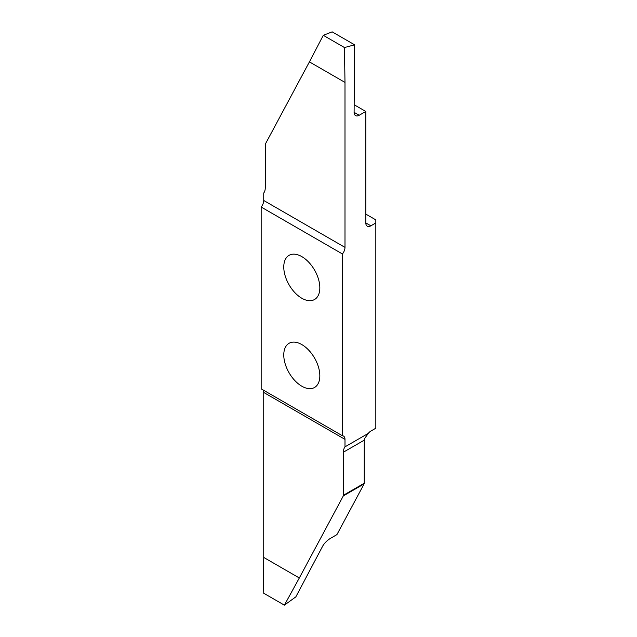 <?xml version="1.0" encoding="UTF-8"?>
<svg xmlns="http://www.w3.org/2000/svg" width="637" height="637" viewBox="0 0 637 637"><rect width="100%" height="100%" fill="white"/><g stroke="black" fill="none" stroke-linecap="round" stroke-linejoin="round"><path stroke-width="0.96" d="M301.803 344.569A25.496 14.723 60 0 1 318.46 367.039A25.496 14.723 60 0 1 314.551 387.471A25.496 14.723 60 0 1 301.803 386.205A25.496 14.723 60 0 1 285.145 363.735A25.496 14.723 60 0 1 289.055 343.303A25.496 14.723 60 0 1 301.803 344.569M301.803 298.243A25.496 14.723 60 0 1 285.145 275.773A25.496 14.723 60 0 1 289.055 255.341A25.496 14.723 60 0 1 301.803 256.607A25.496 14.723 60 0 1 318.46 279.07A25.496 14.723 60 0 1 314.551 299.501A25.496 14.723 60 0 1 301.803 298.243M370.869 225.817A7.182 4.148 -60 0 1 367.278 226.175A7.182 4.148 -60 0 1 365.789 222.886L370.869 225.817L375.83 222.958L375.83 219.884L365.789 214.088M375.83 222.958L375.83 428.207L370.869 431.066A7.182 4.148 -60 0 0 368.258 433.415L344.991 446.848L344.991 439.371L263.734 392.464L263.734 557.431L299.318 577.974L284.381 605.15L295.823 596.885L322.816 545.877C324.575 542.979 327.076 540.502 330.316 538.432L336.917 534.618L364.101 483.905A2.158 1.242 -120 0 0 364.245 483.244L364.245 440.159L343.447 452.166L343.447 495.252A2.158 1.242 60 0 1 343.303 495.912L299.318 577.974M344.991 247.387L344.991 82.42L309.415 61.877L265.422 143.938A2.158 1.242 60 0 0 265.279 144.599L265.279 187.684A14.364 8.297 60 0 1 263.734 193.003L263.734 200.48L344.991 247.387A7.182 4.148 -60 0 1 342.427 253.964L261.17 207.049L261.17 388.849L342.427 435.756A7.182 4.148 -60 0 1 343.51 436.082A7.182 4.148 -60 0 1 344.991 439.371M342.427 253.964L342.427 435.756M263.734 200.48A7.182 4.148 -60 0 1 261.17 207.049M309.415 61.877L323.285 35.314L332.156 31.85L354.618 44.821L354.108 112.287A7.182 4.148 -60 0 0 355.597 115.631A7.182 4.148 -60 0 0 359.188 115.273L365.789 111.459L365.789 222.886M344.991 82.42L344.466 47.544L354.618 44.821M365.789 111.459L354.172 104.755M344.466 47.544L323.285 35.314M263.734 557.431L263.2 592.928L284.381 605.15M368.258 433.415L364.3 439.004A14.364 8.297 -120 0 0 364.245 440.159M263.734 392.464A7.182 4.148 120 0 0 263.065 389.94M343.447 452.166A14.364 8.297 60 0 1 344.991 446.848M354.108 112.343L359.188 115.273M343.447 495.252L364.245 483.244M364.101 483.905L343.303 495.912"/></g></svg>
